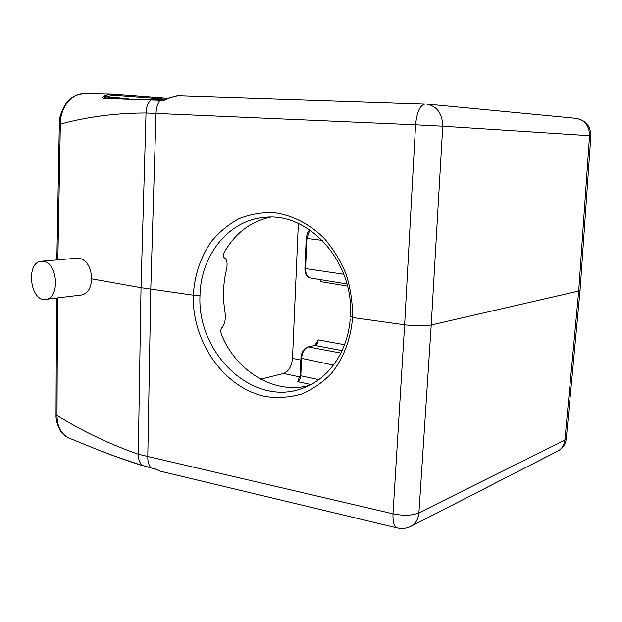 <?xml version="1.0" encoding="UTF-8"?>
<svg xmlns="http://www.w3.org/2000/svg" width="622" height="622" viewBox="0 0 622 622"><rect width="100%" height="100%" fill="white"/><g stroke="black" fill="none" stroke-linecap="round" stroke-linejoin="round"><path stroke-width="0.93" d="M580.062 290.326L566.3 438.526L564.893 440.026L418.917 512.847L431.225 324.987C424.429 326.216 415.566 326.161 404.642 324.824L415.582 124.828L442.747 126.219L431.225 324.987L578.693 291.034L580.062 290.295M160.865 99.497L151.675 99.186L150.501 99.784L103.268 98.253L106.23 96.884L104.076 95.889L110.825 93.938L168.43 98.268L111.719 93.984M154.653 468.685L151.333 468.063L154.653 468.685L159.862 471.009M160.181 471.149L397.256 527.946C394.146 526.795 392.723 522.076 392.995 513.795L404.642 324.824L352.55 317.523C350.909 339.021 343.406 358.575 331.269 373.558C322.445 382.623 312.493 389.473 301.421 394.107C289.976 397.357 278.322 398.212 266.457 396.665C224.635 388.851 191.934 342.17 193.263 295.186M177.9 95.632L169.316 97.794M350.334 316.248L352.55 317.523C352.69 302.968 350.598 288.678 346.275 274.652C340.739 261.139 333.423 249.08 324.326 238.467C309.686 223.928 292.021 215.01 273.812 212.654C261.707 212.273 250.13 214.271 239.081 218.664C228.593 224.324 219.395 231.874 211.496 241.32C200.673 256.933 194.6 274.893 193.279 295.186L141.023 287.683L146.022 113.025L415.582 124.828C416.888 111.937 420.114 104.978 425.254 103.96L177.464 95.609L169.316 97.786L164.9 99.637M169.798 97.802L163.858 100.243L164.861 99.637L160.904 99.497L159.901 100.103L150.501 99.784C147.624 103.695 146.131 108.111 146.022 113.025C115.972 113.072 87.414 116.773 60.35 124.128C60.132 107.264 71.919 92.958 84.887 93.51M151.62 99.186L164.822 99.637M43.501 261.349C57.955 262.779 60.015 298.731 45.733 299.369C30.027 302.121 25.479 261.831 41.449 261.256L43.501 261.349M270.578 217.148C250.612 221.541 235.272 233.126 224.565 251.887C223.01 254.88 222.925 256.847 224.324 257.772C227.209 259.475 227.831 263.837 226.183 270.865C223.166 283.865 222.715 297.215 224.822 310.93C225.965 318.495 225.016 324.07 221.976 327.654C220.507 329.419 220.437 331.985 221.759 335.344C236.819 371.847 275.056 394.939 309.243 385.407M128.56 98.501L106.23 96.884L112.924 95.143L111.672 93.976L84.926 93.51M103.275 98.245C102.288 97.771 102.56 96.985 104.076 95.889M99.738 450.553L98.906 450.227M397.256 527.946C402.037 529.027 406.601 528.482 410.971 526.313C415.667 523.716 418.318 519.23 418.917 512.847C412.231 515.646 403.592 515.965 392.995 513.795L138.278 454.247C109.418 444.022 82.322 431.1 56.999 415.473C57.138 426.653 61.127 434.172 68.956 438.036L97.825 449.768M97.273 449.55C110.599 454.783 125.512 460.039 142.003 465.342L150.897 467.791C148.782 465.272 147.741 461.61 147.779 456.805L150.773 289.222L156.021 113.453C156.231 108.142 157.522 103.695 159.901 100.103L163.858 100.243M297.837 381.076L297.425 381.589C299.345 380.788 300.473 378.852 300.799 375.789L300.162 375.463L300.939 358.031C301.499 352.13 303.808 348.429 307.859 346.936L314.942 345.451C316.792 344.743 317.881 342.877 318.207 339.853L317.049 342.24M320.182 279.589L320.921 281.673L320.75 279.682M77.548 258.146L79.593 258.223C87.096 260.579 91.115 267.444 91.644 278.835C91.092 288.196 87.764 293.568 81.645 294.968M151.333 468.063L142.003 465.342C139.421 462.426 138.177 458.733 138.278 454.247L141.023 287.683L91.644 278.835M57.846 259.84L60.35 124.128L59.323 124.073C58.888 118.6 60.995 111.898 65.66 103.967C69.967 98.222 74.741 94.272 84.872 93.51M57.504 297.922L56.999 415.473L56.019 414.765L56.501 298.047M298.35 223.492L292.511 358.35C291.687 366.381 288.694 371.427 283.546 373.495L260.68 379.156M350.341 316.225C354.462 261.979 308.496 211.643 264.288 217.436C228.468 220.343 200.914 255.245 199.989 295.217L193.279 295.186M199.996 295.209C196.793 354.19 254.025 408.203 303.653 387.833C328.937 378.588 347.83 351.267 350.178 319.016M410.971 526.313L557.848 451.036C561.954 448.781 564.302 445.111 564.893 440.026L578.693 291.034L589.532 135.728L590.869 135.798L580.069 290.249M442.747 126.219L589.532 135.728C589.399 125.885 584.867 120.093 575.941 118.351L426.56 104.045C437.033 106.175 442.429 113.569 442.747 126.219M425.526 103.983L426.56 104.045L425.526 103.983M112.924 95.143L166.665 99.147M346.882 283.935L310.292 277.987C307.151 277.078 305.581 273.96 305.565 268.611L343.764 274.24M310.292 277.987C306.662 276.922 304.866 273.734 304.912 268.409L305.565 268.611L306.91 238.444L322.375 240.387M304.912 268.409L306.249 238.273L306.91 238.444L309.818 229.969M333.454 365.091L301.577 358.35C302.238 352.176 304.477 348.374 308.287 346.928L340.879 353.078M342.084 350.59L314.942 345.451L307.859 346.936M318.207 339.853L344.534 344.728M347.434 286.066L320.921 281.673M318.814 379.63L300.799 375.789L301.577 358.35L300.939 358.031M292.511 358.35L300.846 360.122M310.953 384.536L297.425 381.589M299.967 376.955L283.546 373.495M557.848 451.036C562.809 448.299 565.623 444.116 566.308 438.487M155.08 468.957L161.79 471.717M590.869 135.837C590.667 126.009 585.691 120.186 575.941 118.351M142.446 465.614C126.002 460.319 111.027 455.009 97.53 449.69M314.514 345.459L317.033 342.24M306.249 238.273L307.214 233.522L309.468 229.736M300.162 375.455L297.837 381.068M56.835 259.934L59.323 124.073M69.019 438.059C65.675 436.341 63.366 434.638 62.091 432.935C61.99 433.643 55.49 424.142 56.019 414.765M45.733 299.369L81.521 294.983M41.449 261.256L77.423 258.153"/></g></svg>
